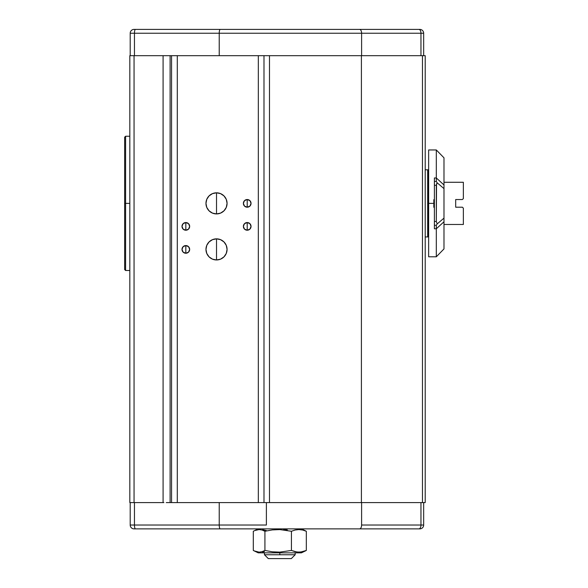 <?xml version="1.0" encoding="UTF-8"?>
<svg xmlns="http://www.w3.org/2000/svg" width="588" height="588" viewBox="0 0 588 588"><rect width="100%" height="100%" fill="white"/><g stroke="black" fill="none" stroke-linecap="round" stroke-linejoin="round"><path stroke-width="0.88" d="M125.604 203.367L125.604 270.502L125.604 203.367L124.641 203.367L124.641 269.547L124.641 203.367L125.604 203.367L125.604 136.24L125.604 203.367L129.823 203.367L125.604 203.367M219.228 502.593L219.228 525.033L266.386 525.033L266.386 502.593L266.386 525.033L134.454 525.033A3.837 1.007 90 0 0 135.46 528.869L419.839 528.869A3.837 3.837 0 0 0 423.669 525.033L361.605 525.033A3.837 2.029 90 0 1 359.577 528.869A3.837 2.029 -90 0 0 361.605 525.033L361.605 502.593L361.605 525.033L420.957 525.033A3.837 2.029 90 0 1 418.928 528.869A3.837 2.029 -90 0 0 420.957 525.033L423.669 525.033A3.837 3.837 0 0 1 419.839 528.869L220.235 528.869A3.837 1.007 -90 0 1 219.228 525.033A3.837 1.007 90 0 0 220.235 528.869L135.46 528.869A3.837 1.007 -90 0 1 134.454 525.033L130.205 525.033A3.837 3.837 0 0 0 134.042 528.869L135.46 528.869L134.042 528.869A3.837 3.837 0 0 1 130.205 525.033L130.205 502.593L130.205 525.033L134.454 525.033L134.454 502.593L163.868 502.593L132.969 502.593L134.454 502.593L134.454 525.033L219.228 525.033L219.228 502.593M243.373 226.387A3.837 3.837 0 0 1 247.21 222.551A3.837 3.837 0 0 1 251.047 226.387A3.837 3.837 0 0 1 247.21 230.224A3.837 3.837 0 0 1 243.373 226.387L244.498 229.099L247.21 230.224L247.21 226.387L247.21 230.224L249.922 229.099L251.047 226.387L249.922 223.675L247.21 222.551L247.21 226.387L247.21 222.551L244.498 223.675L243.373 226.387M181.993 249.408A3.837 3.837 0 0 1 185.83 245.571A3.837 3.837 0 0 1 189.667 249.408A3.837 3.837 0 0 1 185.83 253.244A3.837 3.837 0 0 1 181.993 249.408L183.118 252.12L185.83 253.244L185.83 249.408L185.83 253.244L188.542 252.12L189.667 249.408L188.542 246.695L185.83 245.571L185.83 249.408L185.83 245.571L183.118 246.695L181.993 249.408M205.969 203.367A10.547 10.547 0 0 1 216.516 192.82A10.547 10.547 0 0 1 227.071 203.367A10.547 10.547 0 0 1 216.516 213.922A10.547 10.547 0 0 1 205.969 203.367L206.77 207.41L209.056 210.827L212.481 213.113L216.516 213.922L216.516 203.367L216.516 213.922L220.559 213.113L223.977 210.827L226.262 207.41L227.071 203.367L226.262 199.332L223.977 195.914L220.559 193.621L216.516 192.82L216.516 203.367L216.516 192.82L212.481 193.621L209.056 195.914L206.77 199.332L205.969 203.367M205.969 249.408A10.547 10.547 0 0 1 216.516 238.853A10.547 10.547 0 0 1 227.071 249.408A10.547 10.547 0 0 1 216.516 259.955A10.547 10.547 0 0 1 205.969 249.408L206.77 253.443L209.056 256.86L212.481 259.154L216.516 259.955L216.516 249.408L216.516 259.955L220.559 259.154L223.977 256.86L226.262 253.443L227.071 249.408L226.262 245.365L223.977 241.947L220.559 239.661L216.516 238.853L216.516 249.408L216.516 238.853L212.481 239.661L209.056 241.947L206.77 245.365L205.969 249.408M243.373 203.367A3.837 3.837 0 0 1 247.21 199.538A3.837 3.837 0 0 1 251.047 203.367A3.837 3.837 0 0 1 247.21 207.204A3.837 3.837 0 0 1 243.373 203.367L244.498 206.087L247.21 207.204L247.21 203.367L247.21 207.204L249.922 206.087L251.047 203.367L249.922 200.655L247.21 199.538L247.21 203.367L247.21 199.538L244.498 200.655L243.373 203.367M181.993 226.387A3.837 3.837 0 0 1 185.83 222.551A3.837 3.837 0 0 1 189.667 226.387A3.837 3.837 0 0 1 185.83 230.224A3.837 3.837 0 0 1 181.993 226.387L183.118 229.099L185.83 230.224L185.83 226.387L185.83 230.224L188.542 229.099L189.667 226.387L188.542 223.675L185.83 222.551L185.83 226.387L185.83 222.551L183.118 223.675L181.993 226.387M425.205 236.935L427.682 236.935L427.682 169.807L425.205 169.807L428.446 169.829L427.682 169.829L427.682 236.935L425.205 236.935M428.446 236.905L428.446 169.829L428.446 236.905L427.682 236.905L428.446 236.905M254.744 551.162L253.303 550.449L253.303 531.265L254.744 530.56L259.117 529.56L262.042 530.016L264.923 531.265L264.923 550.449L262.042 551.698L259.117 552.154L256.184 551.698L253.303 550.449L253.303 531.265L254.744 530.56L259.117 529.56L262.042 530.016L264.923 531.265L272.332 529.913L279.815 529.59L291.435 531.265L291.435 550.449L279.815 552.125L272.347 551.809L264.923 550.449L264.923 531.265L272.332 529.913L279.815 529.59L279.815 528.869L279.815 529.59L291.435 531.265L295.125 530.016L298.844 529.56L302.599 530.009L306.326 531.265L304.893 530.56L306.326 531.265L306.326 550.449L300.777 552.036L297.036 552.044L291.435 550.449L279.815 552.125L279.815 552.845L301.394 552.845L279.815 552.845L279.815 554.763L295.161 554.763L264.468 554.763L268.304 558.6L291.325 558.6L295.161 554.763L291.325 558.6L268.304 558.6L264.468 554.763L279.815 554.763L279.815 552.125L272.347 551.809L264.923 550.449L262.042 551.698L259.117 552.154L254.222 550.919L258.235 552.845L279.815 552.845L258.235 552.845M304.893 551.162L306.326 550.449L302.636 551.698L298.91 552.154L295.154 551.706L291.435 550.449L291.435 531.265L295.125 530.016L298.844 529.56L302.599 530.009L306.326 531.265L306.326 550.449L304.893 551.162M463.109 207.917L462.396 207.204L463.359 208.167L463.359 224.469L443.984 224.469L463.359 224.469L463.359 208.167L462.396 207.204L455.685 207.204L455.685 199.538L455.685 207.204L462.396 207.204M434.392 203.367L428.637 203.367L428.637 256.787L428.637 203.367L434.392 203.367M443.984 157.849L443.984 188.608L437.178 182.817L436.311 181.494L436.311 177.958L443.984 184.963L443.984 248.893L443.984 221.779L436.311 228.783L443.984 221.779L443.984 218.133L437.178 223.925L443.984 218.133L443.984 188.608L437.178 182.817L436.531 183.963L436.311 221.478L434.392 221.478L434.392 185.264L436.311 185.264L436.311 221.478L437.178 223.925L436.311 225.248L436.311 228.783L434.392 228.783L434.392 225.248L436.311 225.248L436.311 256.787L436.311 228.783L434.392 228.783L434.392 225.248L436.311 225.248L437.178 223.925L436.311 221.478L434.392 221.478L434.392 225.248L434.392 185.264L436.311 185.264L437.178 182.817L436.311 181.494L434.392 181.494L434.392 185.264L434.392 177.958L436.311 177.958L436.311 149.955L436.311 181.494L434.392 181.494L434.392 177.958L436.311 177.958L443.984 184.963L443.984 157.819L436.311 149.955L428.637 149.955L428.637 203.367L428.637 149.955M433.819 204.183L433.819 207.292L434.392 207.292L433.819 207.292L433.819 204.183L434.392 204.183L433.819 204.183M433.819 202L433.819 199.663L434.392 199.663L433.819 199.663L433.819 200.743L434.392 200.743L433.819 200.743L433.819 202L434.392 202L433.819 202L433.819 203.058L433.819 202M433.819 203.058L434.392 203.058L433.819 203.058M462.396 199.538L463.359 198.575L463.359 182.273L463.359 198.575L462.396 199.538L455.685 199.538L462.396 199.538M463.359 182.273L443.984 182.273L463.359 182.273M300.519 552.154L303.445 551.698M303.445 530.016L300.519 529.56M287.304 529.913L283.57 529.604M262.593 552.044L264.475 551.706M266.357 530.56L262.652 529.678M258.235 528.869L254.744 530.56M419.839 29.4L134.042 29.4A3.837 3.837 0 0 0 130.205 33.237L134.454 33.237A3.837 1.007 -90 0 1 135.46 29.4L134.042 29.4A3.837 3.837 0 0 0 130.205 33.237L130.205 55.676L130.205 33.237L219.228 33.237A3.837 1.007 -90 0 1 220.235 29.4L135.46 29.4A3.837 1.007 90 0 0 134.454 33.237L134.454 55.676L134.454 33.237L361.605 33.237A3.837 2.029 -90 0 0 359.577 29.4L220.235 29.4A3.837 1.007 90 0 0 219.228 33.237L219.228 55.676L219.228 33.237L420.957 33.237A3.837 2.029 -90 0 0 418.928 29.4L359.577 29.4A3.837 2.029 90 0 1 361.605 33.237L361.605 55.676L361.605 33.237L423.669 33.237A3.837 3.837 0 0 0 419.839 29.4L418.928 29.4A3.837 2.029 90 0 1 420.957 33.237L420.957 55.676L420.957 33.237L423.669 33.237L423.669 55.676L423.669 33.237A3.837 3.837 0 0 0 419.839 29.4M269.48 55.676L269.48 502.593L361.407 502.593L361.407 55.676L422.471 55.676L422.471 502.593L425.205 502.593L425.205 55.676L422.471 55.676L422.471 502.593L361.407 502.593L361.407 55.676L269.48 55.676L269.48 502.593L263.99 502.593L263.99 55.676L269.48 55.676L258.33 55.676L258.33 502.593L263.99 502.593L263.99 55.676L258.33 55.676L258.33 502.593L177.289 502.593L177.289 55.676L258.33 55.676L171.556 55.676L171.556 502.593L177.289 502.593L177.289 55.676L171.556 55.676L171.556 502.593L166.25 502.593M124.641 137.195L124.641 203.367L124.641 137.195L125.604 136.24L129.823 136.24M420.957 502.593L420.957 525.033L420.957 502.593M423.669 525.033L423.669 502.593L423.669 525.033M165.743 55.676L134.057 55.676L134.057 502.593L134.057 55.676L163.089 55.676L163.089 502.593L163.089 55.676L170.108 55.676L170.108 502.593L170.108 55.676L171.556 55.676L169.425 55.676M269.436 502.593L425.205 502.593L425.205 55.676L269.436 55.676M134.057 55.676L129.823 55.676L129.823 502.593L132.969 502.593L129.823 502.593L129.823 55.676L134.057 55.676M269.48 502.593L169.498 502.593M124.641 269.547L125.604 270.502L129.823 270.502M305.407 530.795L301.394 528.869M305.407 550.919L301.394 552.845M295.161 554.763L295.161 552.845M443.984 248.922L436.311 256.787L428.637 256.787M264.468 552.845L264.468 554.763"/></g></svg>
